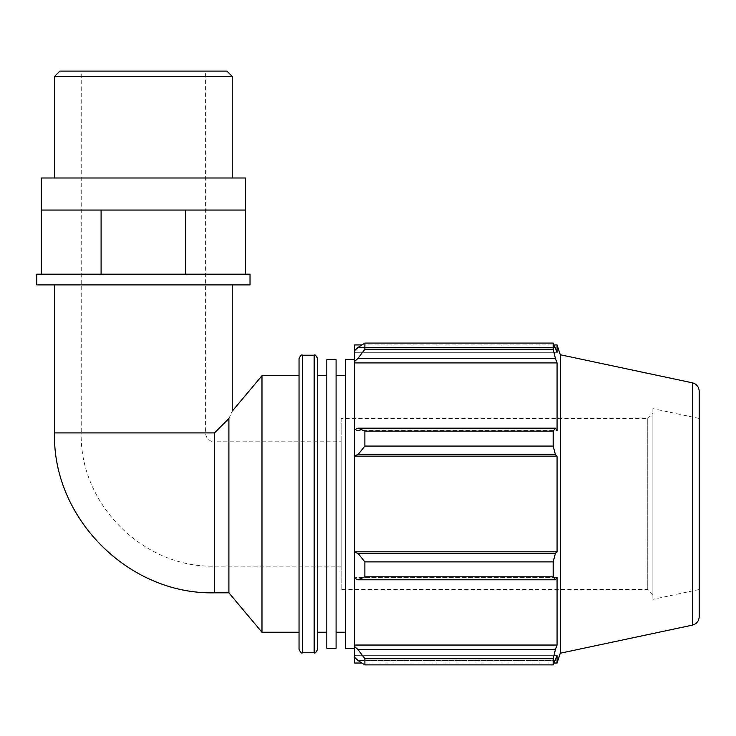 <?xml version="1.0" encoding="UTF-8"?>
<svg xmlns="http://www.w3.org/2000/svg" width="736" height="736" viewBox="0 0 736 736"><rect width="100%" height="100%" fill="white"/><g stroke="black" fill="none" stroke-linecap="round" stroke-linejoin="round"><path stroke-width="0.55" stroke-dasharray="3.68 2.76" d="M112.958 274.188L245.585 274.188L237.194 274.188L245.585 274.188L245.585 210.054L41.244 210.054L143.41 210.054L41.244 210.054L41.244 274.188L112.958 274.188M92.699 274.188L49.634 274.188L92.699 274.188M101.09 274.188L101.09 210.054M245.585 210.054L215.657 210.054L245.585 210.054M185.73 274.188L185.73 210.054M237.194 274.188L194.12 274.188L237.194 274.188M41.244 274.188L36.8 274.188M250.028 274.188L245.585 274.188M228.905 592.83L228.905 418.49L214.489 432.906L214.489 592.83M205.602 71.107L81.218 71.107L205.602 71.107L205.602 432.906A8.887 8.887 0 0 0 214.489 441.793L214.489 566.168L214.489 441.793L341.145 441.793L341.145 566.168L341.145 441.793M228.905 418.49C233.312 408.802 233.312 408.802 228.905 418.49M232.254 284.869L54.565 284.869L232.254 284.869M261.979 632.242L261.979 375.719M354.614 429.76L354.614 430.542L354.614 429.76L358.027 428.177L364.872 431.149L364.872 446.08L358.027 454.618L354.614 455.639L354.614 429.76L354.614 430.542L557.069 430.542L557.069 362.912L555.404 358.358L358.027 358.358L354.614 361.394L354.614 350.667L354.614 352.305L354.614 350.667L358.027 347.41L364.872 343.068L364.872 349.26L358.027 358.358M354.614 344.945L354.614 350.667M354.614 361.394L354.614 430.542L557.069 430.542L555.404 428.177L553.178 431.149L364.872 431.149M354.614 455.639L354.614 552.322L358.027 553.352L364.872 561.89L364.872 576.812L358.027 579.784L354.614 578.211L354.614 552.322M354.614 578.211L354.614 646.567L358.027 649.603L364.872 658.711L364.872 664.893L358.027 660.551L354.614 657.294L354.614 646.567M354.614 657.294L354.614 663.026M354.614 359.665L354.614 648.296L354.614 359.665M364.872 664.893L553.178 664.893L555.404 660.551L358.027 660.551L555.404 660.551L557.069 655.666L354.614 655.666L557.069 655.666L557.069 663.026M358.027 649.603L555.404 649.603L557.069 645.049L557.069 577.42L354.614 577.42L557.069 577.42L555.404 579.784L358.027 579.784M364.872 576.812L553.178 576.812L555.404 579.784M354.614 456.154L557.069 456.154L555.404 454.618L358.027 454.618M364.872 446.08L553.178 446.08L555.404 454.618M354.614 362.912L557.069 362.912M364.872 349.26L553.178 349.26L555.404 358.358M557.069 344.945L557.069 352.305L354.614 352.305L557.069 352.305L555.404 347.41L358.027 347.41L555.404 347.41L553.178 343.068L364.872 343.068M652.887 594.614L647.754 589.49L341.145 589.49L341.145 418.48L647.754 418.48L647.754 589.49L647.754 418.48L652.887 413.347L652.887 594.614L652.887 413.347M652.887 408.627L652.887 599.334L652.887 408.627L699.2 418.48L699.2 589.49L699.2 418.48M341.145 418.48L341.145 589.49M560.252 653.228L560.252 354.743M553.178 664.893L553.178 658.711L364.872 658.711M555.404 649.603L553.178 658.711M553.178 576.812L553.178 561.89L364.872 561.89M358.027 553.352L555.404 553.352L553.178 561.89M555.404 553.352L557.069 551.807L557.069 456.154M553.178 446.08L553.178 431.149M553.178 349.26L553.178 343.068M358.027 428.177L555.404 428.177M354.614 551.807L557.069 551.807M354.614 645.049L557.069 645.049M317.556 358.625L317.556 649.345M317.556 375.719L317.556 632.242L317.556 375.719M299.037 649.345L299.037 358.625M299.037 375.719L299.037 632.242L299.037 375.719M699.2 391.193L699.2 616.768M336.085 375.719L336.085 632.242L336.085 375.719M345.35 375.719L345.35 632.242L345.35 375.719M326.821 375.719L326.821 632.242L326.821 375.719M699.2 589.49L652.887 599.334M341.145 566.168L214.489 566.168C143.262 568.008 79.387 504.114 81.218 432.906L205.602 432.906L81.218 432.906L81.218 71.107M345.35 648.296L345.35 359.665M326.821 648.296L326.821 359.665M336.085 648.296L336.085 359.665M232.254 76.443L54.565 76.443M59.901 71.107L226.927 71.107M54.565 177.992L232.254 177.992L54.565 177.992M250.028 284.869L36.8 284.869M245.585 177.992L41.244 177.992M54.565 432.906L214.489 432.906M314.143 652.758L314.143 355.203M302.45 355.203L302.45 652.758M692.429 625.131L692.429 382.83M361.891 663.026L554.144 663.026M361.891 344.945L554.144 344.945"/><path stroke-width="1.1" d="M245.585 210.054L245.585 274.188L41.244 274.188L41.244 210.054L245.585 210.054L245.585 177.992L41.244 177.992L41.244 210.054M101.09 274.188L101.09 210.054M185.73 274.188L185.73 210.054M245.585 274.188L250.028 274.188L250.028 284.869L36.8 284.869L36.8 274.188L41.244 274.188M214.489 432.906L54.565 432.906C52.044 516.792 127.484 594.716 214.489 592.83L214.489 432.906L228.905 418.49L228.905 592.83L261.979 632.242L299.037 632.242M228.905 418.49C233.312 408.802 233.312 408.802 228.905 418.49M232.254 284.869L232.254 411.148L261.979 375.719L261.979 632.242M358.027 579.784L364.872 576.812L364.872 561.89L358.027 553.352L354.614 552.322L354.614 578.211L358.027 579.784L555.404 579.784L553.178 576.812L364.872 576.812M354.614 552.322L354.614 455.639L358.027 454.618L364.872 446.08L364.872 431.149L358.027 428.177L354.614 429.76L354.614 455.639M354.614 429.76L354.614 361.394L358.027 358.358L364.872 349.26L364.872 343.068L358.027 347.41L354.614 350.667L354.614 361.394M354.614 350.667L354.614 344.945L361.891 344.945M361.891 663.026L354.614 663.026L354.614 657.294L358.027 660.551L364.872 664.893L364.872 658.711L358.027 649.603L354.614 646.567L354.614 657.294M354.614 646.567L354.614 578.211M354.614 551.807L557.069 551.807L555.404 553.352L358.027 553.352M364.872 561.89L553.178 561.89L555.404 553.352M354.614 645.049L557.069 645.049L555.404 649.603L358.027 649.603M364.872 658.711L553.178 658.711L555.404 649.603M692.429 382.83C696.652 384.036 698.906 386.823 699.2 391.193L699.2 616.768C698.906 621.147 696.652 623.935 692.429 625.131L692.429 382.83L560.252 354.743L557.069 344.945L557.069 352.305L553.178 343.068L553.178 349.26L364.872 349.26M364.872 343.068L553.178 343.068M358.027 358.358L555.404 358.358L557.069 362.912L557.069 430.542L555.404 428.177L358.027 428.177M364.872 431.149L553.178 431.149L555.404 428.177M560.252 354.743L560.252 653.228L557.069 663.026L557.069 655.666L553.178 664.893L364.872 664.893M555.404 358.358L553.178 349.26M553.178 431.149L553.178 446.08L364.872 446.08M358.027 454.618L555.404 454.618L553.178 446.08M555.404 454.618L557.069 456.154L557.069 551.807M553.178 561.89L553.178 576.812M555.404 579.784L557.069 577.42L557.069 645.049M553.178 658.711L553.178 664.893M354.614 456.154L557.069 456.154M354.614 362.912L557.069 362.912M317.556 649.345L317.556 358.625C316.029 355.433 314.888 354.292 314.143 355.203L314.143 652.758C314.888 653.669 316.029 652.528 317.556 649.345M314.143 652.758L302.45 652.758L302.45 355.203L314.143 355.203M302.45 355.203C301.714 354.283 300.573 355.424 299.037 358.625L299.037 649.345C300.573 652.547 301.714 653.688 302.45 652.758M336.085 375.719L345.35 375.719M317.556 375.719L326.821 375.719M261.979 375.719L299.037 375.719M354.614 359.665L345.35 359.665L345.35 648.296L354.614 648.296M326.821 359.665L326.821 648.296L336.085 648.296L336.085 359.665L326.821 359.665M54.565 76.443L232.254 76.443L226.927 71.107L59.901 71.107L54.565 76.443L54.565 177.992M214.489 592.83L228.905 592.83M54.565 284.869L54.565 432.906M554.144 663.026L557.069 663.026M554.144 344.945L557.069 344.945M692.429 625.131L560.252 653.228M336.085 632.242L345.35 632.242M317.556 632.242L326.821 632.242M232.254 177.992L232.254 76.443"/></g></svg>
